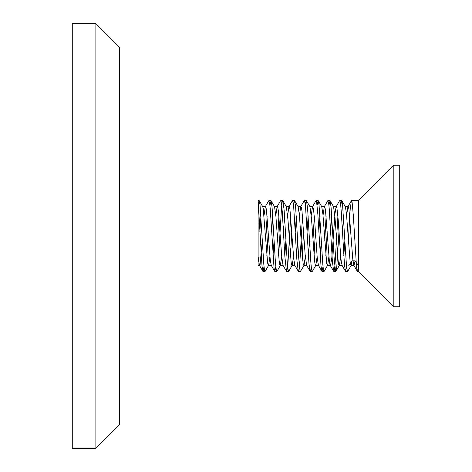 <?xml version="1.0" encoding="UTF-8"?>
<svg xmlns="http://www.w3.org/2000/svg" width="472" height="472" viewBox="0 0 472 472"><rect width="100%" height="100%" fill="white"/><g stroke="black" fill="none" stroke-linecap="round" stroke-linejoin="round"><path stroke-width="0.71" d="M264.025 266.721L263.028 271.394L262.001 266.049L258.125 200.6L258.125 265.5L258.125 256.585L259.423 265.335L260.084 264.662L262.296 240.36M258.125 205.273L259.122 200.606L260.013 204.718L263.83 264.656L264.456 269.925L265.187 271.264M266.845 255.706L268.196 231.64M269.925 205.285L271.087 200.742L272.078 207.243L275.259 259.895L275.878 267.199L276.521 270.981L276.981 271.258M278.645 255.718L281.595 206.647L282.226 201.75L282.887 200.736L284.144 210.294L287.312 263.199L287.926 269.176L288.787 271.258M290.445 255.706L291.796 231.64M293.525 205.279L294.522 200.606L295.549 205.928L298.729 258.09L299.991 270.539L300.587 271.264M302.245 255.718L303.596 231.634M305.325 205.285L305.691 202.423L306.487 200.736L307.614 208.724L310.788 261.624L311.402 268.273L312.057 271.27L312.381 271.258M314.045 255.706L315.402 231.64M317.125 205.273L318.122 200.606L319.019 204.742L322.836 264.686L323.462 269.943L324.181 271.264M325.845 255.706L327.196 231.64M328.925 205.285L330.081 200.736L331.078 207.273L334.259 259.93L335.527 270.987L335.822 271.394L336.158 270.792L336.784 266.668L338.996 231.64M340.725 205.279L341.722 200.6L342.489 203.703L346.312 263.234L346.932 269.193L347.781 271.264M358.425 266.727L357.428 271.394L356.537 267.282L353.357 215.852L352.094 202.075L351.363 200.736L350.177 209.474L348.354 240.36M346.625 266.715L345.463 271.258L344.471 264.757L341.291 212.105L340.672 204.801L340.029 201.019L339.569 200.742M337.905 216.282L334.955 265.352L334.323 270.25L333.663 271.264L332.406 261.706L329.238 208.801L328.624 202.824L327.763 200.742M326.105 216.294L324.754 240.36M323.025 266.721L322.028 271.394L321.001 266.072L317.821 213.91L316.559 201.461L315.963 200.736M314.305 216.288L312.954 240.366M311.225 266.715L310.859 269.577L310.063 271.258L308.936 263.276L305.762 210.376L305.148 203.727L304.493 200.73L304.163 200.742M302.505 216.288L300.056 259.028L299.437 266.639L298.794 270.78L298.263 271.258L296.882 259.983L293.714 207.314L293.088 202.057L292.363 200.736M290.705 216.3L287.997 262.444L287.383 268.751L286.463 271.258L284.834 256.249L282.291 212.07L281.672 204.771L281.023 201.013L280.563 200.742M278.905 216.282L277.554 240.36M275.825 266.721L274.828 271.4L274.061 268.297L270.238 208.766L269.618 202.807L268.763 200.742M267.105 216.294L265.754 240.36M351.528 200.6L358.425 200.6L358.425 271.4L393.825 306.8L399.725 306.8L399.725 165.2L393.825 165.2L393.825 306.8M350.973 265.765L354.077 265.765M358.425 200.6L393.825 165.2M358.425 265.63L355.109 260.804L352.088 260.804L351.026 265.5L350.177 262.662L346.383 212.901L345.327 206.671M343.545 216.288L342.454 231.64M340.725 256.585L339.427 265.335L338.754 264.627L338.123 260.65L334.955 216.972L333.527 206.671M331.745 216.294L330.654 231.634M328.925 256.556L327.627 265.329L327.344 265.47L326.689 263.364L322.895 214.028L321.727 206.665M319.945 216.282L318.848 231.64M317.125 256.585L315.827 265.335L315.272 264.998L314.629 261.565L311.467 218.341L309.927 206.671M308.145 216.3L307.054 231.64M305.325 256.567L304.027 265.335L303.201 263.966L301.938 251.942L299.407 215.226L298.127 206.665M296.345 216.288L295.254 231.64M293.525 256.567L292.227 265.329L291.79 265.27L291.141 262.391L287.973 219.769L286.327 206.671M284.545 216.288L283.454 231.64M281.725 256.585L280.368 265.423L279.713 264.473L279.088 260.302L275.919 216.506L274.527 206.665M272.745 216.294L271.654 231.634M269.925 256.556L268.627 265.329L268.303 265.435L267.648 263.128L263.205 208.512L262.727 206.665L259.264 200.706M260.945 216.282L259.848 231.64M352.088 260.804L348.678 265.765M264.025 215.427L265.329 206.665L265.789 206.789L266.438 209.798L270.238 259.736L271.223 265.329L274.68 271.288M273.005 255.712L274.096 240.36M275.825 215.421L277.123 206.665L277.861 207.639L278.492 211.94L281.66 255.812L283.023 265.335M284.805 255.706L285.896 240.366M287.625 215.438L288.923 206.671L289.277 206.594L289.926 209.043L293.72 258.656L294.823 265.335M296.605 255.718L297.702 240.36M299.425 215.415L300.723 206.665L301.348 207.208L301.986 210.972L305.148 254.485L306.623 265.329M308.405 255.7L309.496 240.36M311.225 215.438L312.523 206.671L313.414 208.382L314.682 220.943L317.208 257.5L318.423 265.335M320.205 255.718L321.296 240.366M323.025 215.421L324.323 206.671L324.83 206.878L325.473 210.087L329.279 260.096L329.916 264.379L330.536 265.447L331.81 257.836L334.984 213.71L336.123 206.671L336.902 207.816L338.17 219.468L340.695 256.267L341.35 262.225L342.224 265.5L339.226 265.5M343.805 255.706L344.896 240.366M346.625 215.438L347.923 206.671L348.312 206.653L348.967 209.302L352.761 259.045L353.823 265.329M354.018 265.5L355.109 260.804M72.275 23.6L72.275 448.4L95.875 448.4L95.875 23.6L72.275 23.6M95.875 23.6L119.475 47.2L119.475 424.8L95.875 448.4M263.028 271.4L265.022 271.4M274.828 271.4L276.822 271.4M286.628 271.4L288.622 271.4M298.428 271.4L300.422 271.4M310.228 271.4L312.222 271.4M322.028 271.4L324.022 271.4M333.828 271.4L335.822 271.4M345.628 271.4L347.622 271.4M357.428 271.4L358.425 271.4M258.125 200.6L259.122 200.6M268.928 200.6L270.922 200.6M280.728 200.6L282.722 200.6M292.528 200.6L294.522 200.6M304.328 200.6L306.322 200.6M316.128 200.6L318.122 200.6M327.928 200.6L329.922 200.6M339.728 200.6L341.722 200.6M351.215 265.352L347.77 271.288M345.315 206.647L341.87 200.712M339.415 265.352L335.97 271.288M333.515 206.647L330.07 200.712M327.615 265.347L324.17 271.288M321.715 206.653L318.27 200.706M315.815 265.347L312.37 271.294M309.921 206.653L306.47 200.706M304.021 265.347L300.57 271.294M298.121 206.659L294.67 200.706M292.221 265.341L288.77 271.294M286.321 206.659L282.87 200.706M280.421 265.341L276.97 271.294M274.521 206.659L271.07 200.706M268.621 265.335L265.17 271.294M357.286 271.294L353.835 265.352M351.38 200.706L347.935 206.647M345.48 271.294L342.035 265.352M339.58 200.706L336.135 206.647M333.68 271.294L330.235 265.347M327.78 200.706L324.335 206.653M321.88 271.294L318.435 265.347M315.98 200.706L312.529 206.653M310.08 271.294L306.629 265.347M304.18 200.706L300.729 206.659M298.28 271.294L294.829 265.341M292.38 200.706L288.929 206.659M286.48 271.288L283.029 265.341M280.58 200.712L277.129 206.659M268.78 200.712L265.329 206.665M262.88 271.288L259.423 265.335M258.125 265.5L259.624 265.5M268.426 265.5L271.323 265.5M280.226 265.5L283.123 265.5M292.026 265.5L294.923 265.5M303.832 265.5L306.723 265.5M315.626 265.5L318.523 265.5M327.432 265.5L330.323 265.5M351.026 265.5L353.923 265.5M262.627 206.5L265.524 206.5M274.427 206.5L277.324 206.5M286.227 206.5L289.124 206.5M298.027 206.5L300.924 206.5M309.827 206.5L312.718 206.5M321.627 206.5L324.524 206.5M333.427 206.5L336.318 206.5M345.227 206.5L348.124 206.5"/></g></svg>
